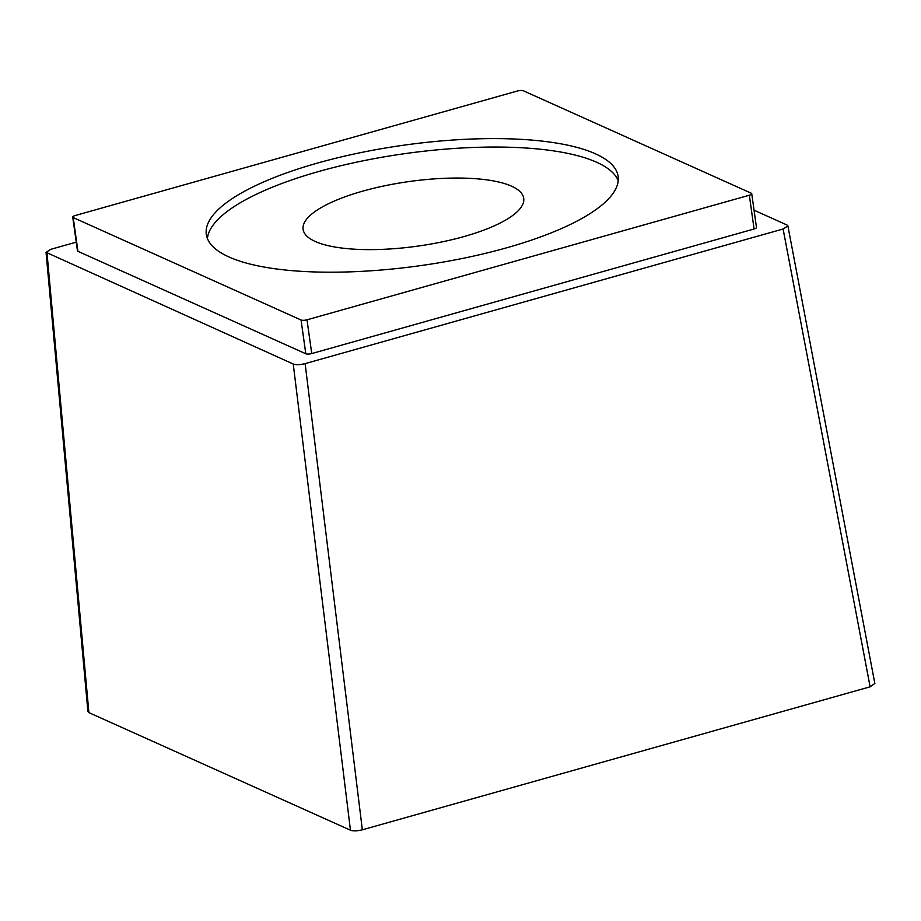 <?xml version="1.0" encoding="UTF-8"?>
<svg xmlns="http://www.w3.org/2000/svg" width="921" height="921" viewBox="0 0 921 921"><rect width="100%" height="100%" fill="white"/><g stroke="black" fill="none" stroke-linecap="round" stroke-linejoin="round"><path stroke-width="1.38" d="M362.851 191.108A111.395 32.569 -8 0 0 303.101 229.341A111.395 32.569 -8 0 0 463.965 236.57A111.395 32.569 -8 0 0 523.727 198.337A111.395 32.569 -8 0 0 362.851 191.108M618.233 180.746A207.939 60.798 -8 0 0 596.624 162.246A207.939 60.798 -8 0 0 367.778 159.874A207.939 60.798 -8 0 0 207.409 238.493M229.007 256.994A207.939 60.798 -8 0 0 464.886 257.949A207.939 60.798 -8 0 0 618.141 176.464A207.939 60.798 -8 0 0 595.438 153.795A207.939 60.798 -8 0 0 359.57 152.851A207.939 60.798 -8 0 0 206.304 234.337A207.939 60.798 -8 0 0 229.007 256.994M517.452 90.995L75.108 215.56A4.455 1.301 -8 0 0 72.724 217.091A4.455 1.301 -8 0 0 73.208 217.575L301.052 320.001A4.455 1.301 -8 0 0 307.004 319.806L749.337 195.229A4.455 1.301 -8 0 0 751.732 193.709A4.455 1.301 -8 0 0 751.237 193.214L523.393 90.799A4.455 1.301 -8 0 0 517.452 90.995M874.846 683.451L870.126 686.813L362.344 829.809C357.29 831.087 353.33 831.214 350.452 830.201L88.9 712.624L87.898 711.369M73.208 217.575L77.951 251.341A4.455 1.301 172 0 1 77.468 250.857L72.724 217.091M77.951 251.341L305.795 353.756A4.455 1.301 172 0 0 311.747 353.56L754.08 228.995A4.455 1.301 172 0 0 756.475 227.464L751.732 193.709M87.921 711.622L46.05 252.331L50.828 249.303L76.247 242.154M46.05 252.331L293.235 364.014C296.136 365.004 300.096 364.877 305.127 363.622L783.103 229.007L787.881 225.921L786.914 224.977L754.046 210.207M301.052 320.001L305.795 353.756M307.004 319.806L311.747 353.56M749.337 195.229L754.08 228.995M88.9 712.624L47.029 253.333M350.452 830.201L293.235 364.014M362.344 829.809L305.127 363.622M870.126 686.813L783.103 229.007M874.892 683.716L787.881 225.91"/></g></svg>
